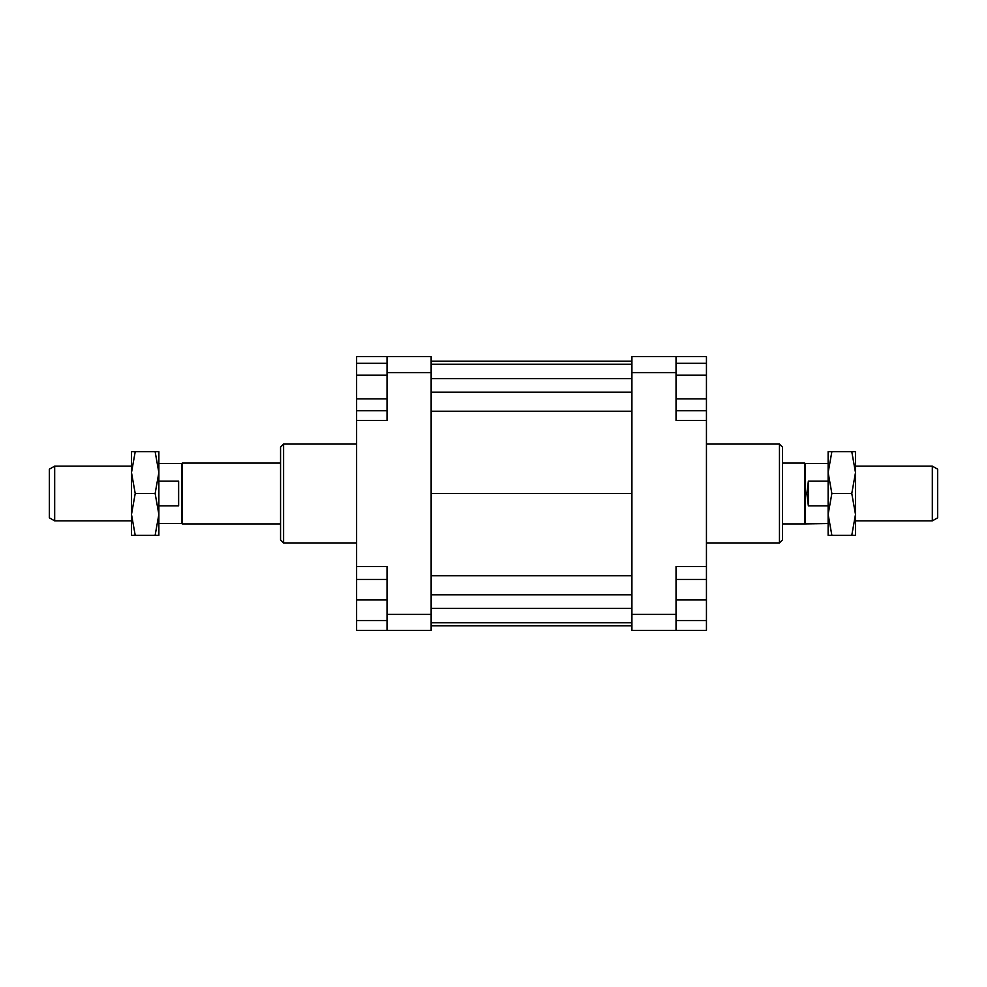 <?xml version="1.0" encoding="UTF-8"?>
<svg xmlns="http://www.w3.org/2000/svg" width="987" height="987" viewBox="0 0 987 987"><rect width="100%" height="100%" fill="white"/><g stroke="black" fill="none" stroke-linecap="round" stroke-linejoin="round"><path stroke-width="1.48" d="M54.68 466.123L54.68 520.877L49.35 517.805L49.35 469.195L54.68 466.123L131.493 466.123M280.555 523.924L182.336 523.924L181.682 523.542L181.682 463.458L158.87 463.458M158.87 481.138L178.635 481.138L178.635 505.862L158.87 505.862M182.336 523.924L182.336 463.076L181.682 463.458M828.13 523.542L804.664 523.924L804.664 463.076L782.506 463.076M805.318 523.542L805.318 463.458L804.664 463.076M932.32 493.5L932.32 466.123L937.65 469.195L937.65 517.805L932.32 520.877L932.32 493.5M808.365 481.138L808.365 505.862L806.823 493.5L808.365 481.138L828.13 481.138M828.13 505.862L808.365 505.862M779.459 444.064L779.459 542.936L782.506 539.889L782.506 447.111L779.459 444.064L706.445 444.064M283.59 444.064L280.555 447.111L280.555 539.889L283.59 542.936L283.59 444.064L356.603 444.064M676.033 614.42L676.033 566.513L706.445 566.513L706.445 630.397L676.033 630.397L676.033 614.42L631.914 614.42L631.914 630.397L676.033 630.397M706.445 566.513L706.445 420.487L676.033 420.487L676.033 356.603L631.914 356.603L631.914 614.42M631.914 372.58L676.033 372.58M706.445 420.487L706.445 410.74L676.033 410.74M676.033 356.603L706.445 356.603L706.445 363.315L676.033 363.315M387.027 356.603L387.027 372.58L431.134 372.58L431.134 356.603L356.603 356.603L356.603 363.315L387.027 363.315M431.134 614.42L387.027 614.42L387.027 630.397L431.134 630.397L431.134 372.58M387.027 630.397L356.603 630.397L356.603 620.515L387.027 620.515M387.027 375.171L356.603 375.171L356.603 566.513L387.027 566.513L387.027 614.42M387.027 372.58L387.027 420.487L356.603 420.487M356.603 566.513L356.603 579.443L387.027 579.443M356.603 620.515L356.603 579.443M356.603 599.973L387.027 599.973M356.603 398.884L387.027 398.884M356.603 410.74L387.027 410.74M356.603 375.171L356.603 363.315M706.445 620.515L676.033 620.515M706.445 579.443L676.033 579.443M706.445 599.973L676.033 599.973M706.445 363.315L706.445 398.884L676.033 398.884M706.445 375.171L676.033 375.171M706.445 398.884L706.445 410.74M431.134 361.23L631.914 361.23M431.134 364.215L631.914 364.215M431.134 378.663L631.914 378.663M431.134 392.172L631.914 392.172M431.134 411.234L631.914 411.234M431.134 493.5L631.914 493.5M431.134 625.77L631.914 625.77M431.134 575.766L631.914 575.766M431.134 594.828L631.914 594.828M431.134 608.337L631.914 608.337M431.134 622.785L631.914 622.785M855.507 514.412L851.781 493.5L855.507 472.588L855.507 535.324L851.781 535.324L855.507 514.412M828.13 514.412L828.13 451.676L831.868 451.676L828.13 472.588L831.868 493.5L828.13 514.412L831.868 535.324L828.13 535.324L828.13 514.412M851.781 451.676L855.507 451.676L855.507 472.588L851.781 451.676L831.868 451.676M831.868 493.5L851.781 493.5M831.868 535.324L851.781 535.324M158.87 514.412L155.132 493.5L158.87 472.588L158.87 535.324L155.132 535.324L158.87 514.412M131.493 472.588L131.493 451.676L135.219 451.676L131.493 472.588L135.219 493.5L131.493 514.412L131.493 465.741M131.493 521.259L131.493 514.412L135.219 535.324L131.493 535.324L131.493 514.412M155.132 451.676L158.87 451.676L158.87 472.588L155.132 451.676L135.219 451.676M135.219 493.5L155.132 493.5M135.219 535.324L155.132 535.324M280.555 463.076L182.336 463.076M932.32 466.123L855.507 466.123M828.13 463.458L805.318 463.458M932.32 520.877L855.507 520.877M804.664 523.924L782.506 523.924M181.682 523.542L158.87 523.542M131.493 520.877L54.68 520.877M356.603 542.936L283.59 542.936M706.445 542.936L779.459 542.936"/></g></svg>
